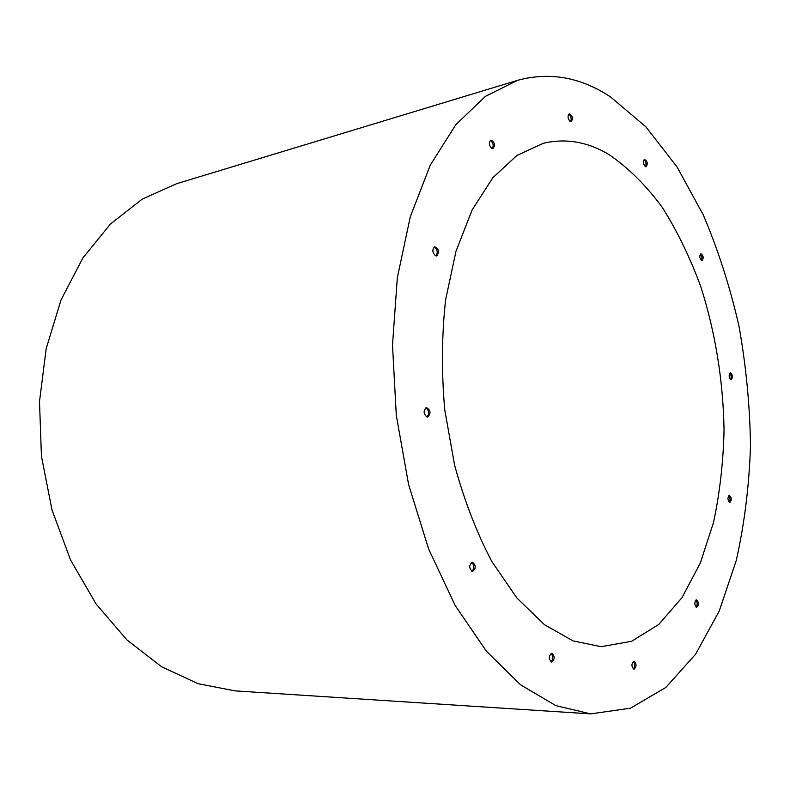 <?xml version="1.0" encoding="UTF-8"?>
<svg xmlns="http://www.w3.org/2000/svg" width="790" height="790" viewBox="0 0 790 790"><rect width="100%" height="100%" fill="white"/><g stroke="black" fill="none" stroke-linecap="round" stroke-linejoin="round"><path stroke-width="1.19" d="M645.479 166.68C646.506 164.202 646.082 161.94 644.206 159.906L644.048 159.827M471.887 571.328C474.593 568.287 474.523 565.304 471.679 562.371M550.966 661.872C553.336 659.146 553.385 656.342 551.104 653.458M633.274 669.031C635.18 666.543 635.2 663.985 633.333 661.358M696.069 607.076C697.57 604.745 697.511 602.414 695.891 600.074M729.21 502.262C730.414 500.011 730.266 497.838 728.755 495.735M730.523 379.536C731.58 377.274 731.333 375.161 729.792 373.196M701.402 260.552C702.399 258.162 702.043 256.009 700.355 254.094M570.518 121.67C571.713 119.063 571.229 116.624 569.086 114.382L568.711 114.204M492.298 148.629C493.829 145.804 493.325 143.148 490.788 140.669L490.254 140.472M435.952 255.911C438.006 252.82 437.551 249.946 434.579 247.28L434.125 247.142M426.906 416.962C429.503 413.654 429.177 410.632 425.919 407.897L425.859 407.877M426.867 416.952C423.341 413.565 423.243 410.464 426.56 407.66C430.777 410.336 431.133 413.456 427.637 417.021L426.867 416.952M435.517 255.772C432.249 252.464 432.012 249.482 434.796 246.836C439.023 249.097 439.655 252.119 436.692 255.911L435.517 255.772M491.785 148.431C488.921 145.281 488.625 142.496 490.896 140.107C494.708 142.111 495.419 144.945 493.029 148.619L491.785 148.431M570.153 121.502C567.684 118.54 567.408 115.972 569.323 113.809C572.602 115.725 573.234 118.352 571.229 121.7L570.153 121.502M701.471 260.582C699.446 257.955 699.269 255.664 700.937 253.718C703.446 255.664 703.831 257.994 702.083 260.7L701.471 260.582M730.76 379.664C728.775 377.107 728.647 374.835 730.385 372.85C732.735 374.904 733.001 377.195 731.185 379.733L730.76 379.664M729.595 502.46C727.511 499.882 727.442 497.542 729.377 495.429C731.698 497.67 731.866 500.021 729.861 502.489L729.595 502.46M696.592 607.312C694.292 604.636 694.272 602.138 696.543 599.837C698.992 602.336 699.051 604.834 696.74 607.322L696.592 607.312M633.906 669.278C631.25 666.405 631.289 663.699 634.024 661.171C636.74 663.965 636.72 666.671 633.965 669.278L633.906 669.278M551.608 662.079C548.517 658.959 548.586 656.036 551.815 653.3C554.985 656.332 554.936 659.265 551.677 662.079L551.608 662.079M472.301 571.447C468.865 568.129 468.895 565.048 472.4 562.213C476.143 565.225 476.212 568.316 472.618 571.466L472.301 571.447M645.331 166.601C643.149 163.826 642.922 161.436 644.64 159.432C647.464 161.328 647.978 163.777 646.171 166.769L645.331 166.601M517.529 80.343L176.585 183.724L142.239 199.11L110.481 223.985L82.881 257.945L60.998 300.022L46.195 348.607L39.5 401.557L41.445 456.284L52.022 510.014L70.596 560.041L96.084 603.985L126.973 639.959L161.585 666.74L198.181 683.725L235.134 690.885L590.653 713.884L630.43 708.215L665.812 687.458L695.625 654.189L719.216 611.055L736.26 560.515C744.427 523.987 749.177 485.81 750.5 446.014C749.927 405.843 746.086 365.889 738.976 326.151C730.079 287.017 718.159 249.897 703.228 214.801L676.99 166.858L645.825 126.785L610.482 96.874C580.581 77.163 549.603 71.643 517.529 80.343L485.514 96.301L455.909 124.603L430.303 165.09L410.296 216.756L397.34 277.695L392.502 345.052L396.294 415.323L408.608 484.606L428.674 549.099L455.168 605.476L486.413 651.227L520.571 684.812L555.854 705.628L590.653 713.884M608.853 154.494C587.395 141.696 565.472 137.983 543.076 143.365L516.946 155.433L492.861 177.711L472.124 209.942L456.008 251.21L445.6 299.884C441.719 335.316 441.432 371.922 444.74 409.734L454.566 465.014C464.293 500.534 476.706 532.707 491.824 561.512L516.927 598.02L544.458 624.683L572.977 640.888L601.18 646.684L631.605 641.283L658.84 624.386L681.928 597.734L700.266 563.181L713.489 522.575C719.779 493.138 723.294 462.328 724.055 430.155C723.196 380.899 715.523 333.301 701.046 287.372C690.322 258.024 677.386 231.332 662.247 207.316C645.993 185.275 628.198 167.668 608.853 154.494"/></g></svg>
